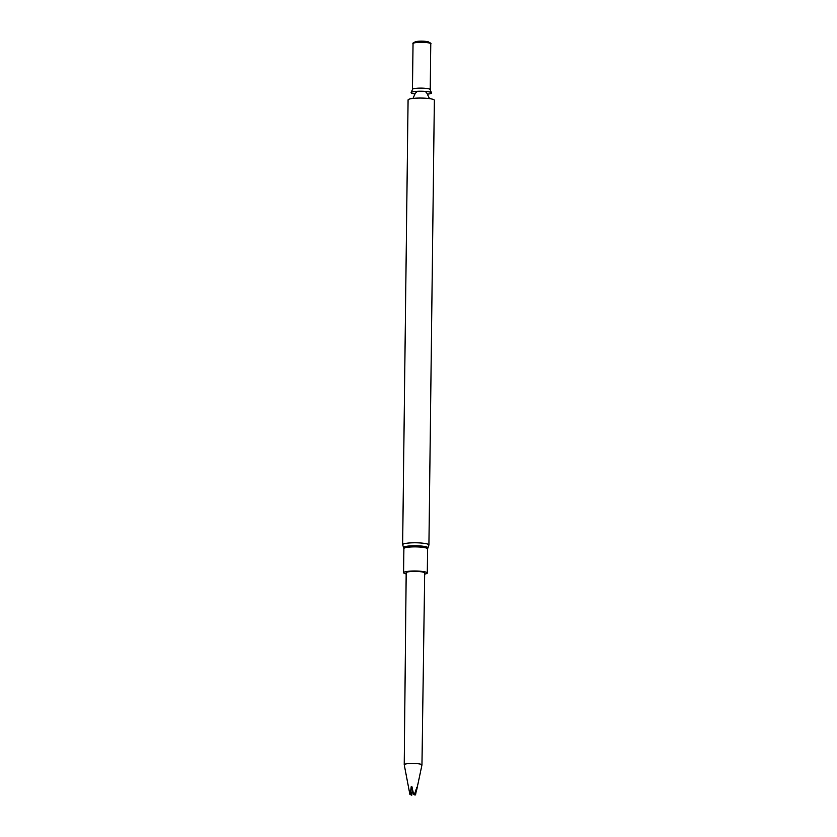 <?xml version="1.0" encoding="UTF-8"?>
<svg xmlns="http://www.w3.org/2000/svg" width="837" height="837" viewBox="0 0 837 837"><rect width="100%" height="100%" fill="white"/><g stroke="black" fill="none" stroke-linecap="round" stroke-linejoin="round"><path stroke-width="1.26" d="M428.921 545.002L434.351 100.273A13.141 2.04 -179.3 0 0 421.241 98.065A13.141 2.04 -179.3 0 0 408.079 99.948L402.649 544.678A13.141 2.04 0.7 0 1 404.407 543.684A13.141 2.04 0.7 0 1 419.201 542.899A13.141 2.04 0.7 0 1 428.921 545.002L427.581 548.873A11.844 1.841 0.7 0 0 418.814 546.99A11.844 1.841 0.7 0 0 405.485 547.68A11.844 1.841 0.7 0 0 403.894 548.58L403.633 547.743A12.199 1.894 0.7 0 1 405.192 546.592A12.199 1.894 0.7 0 1 419.599 545.912A12.199 1.894 0.7 0 1 427.853 548.036M427.78 94.121A10.201 1.59 -179.3 0 0 430.134 93.713A10.201 1.59 -179.3 0 0 431.39 92.698A10.201 1.59 -179.3 0 0 421.325 91.223A10.201 1.59 -179.3 0 0 411.229 92.457A10.201 1.59 -179.3 0 0 414.807 93.964M430.731 43.932A8.862 1.381 -179.3 0 0 430.773 43.806A8.862 1.381 -179.3 0 0 421.921 42.321A8.862 1.381 -179.3 0 0 413.039 43.597L412.484 89.392A8.862 1.381 -179.3 0 1 421.367 88.126A8.862 1.381 -179.3 0 1 430.208 89.611L431.39 92.698M430.773 43.869L430.909 43.65A9.04 1.402 -179.3 0 0 430.605 43.137A9.04 1.402 -179.3 0 0 421.932 42.007A9.04 1.402 -179.3 0 0 413.227 42.917A9.04 1.402 -179.3 0 0 412.913 43.43L413.039 43.66M430.605 43.137L428.628 42.017A6.958 1.088 -179.3 0 0 421.942 41.149A6.958 1.088 -179.3 0 0 415.225 41.85L413.227 42.917M406.175 573.889A11.844 1.841 0.7 0 1 403.601 572.707A11.844 1.841 0.7 0 1 405.181 571.807A11.844 1.841 0.7 0 1 418.521 571.106A11.844 1.841 0.7 0 1 427.278 572.989A11.844 1.841 0.7 0 1 424.673 574.109M407.431 572.027A9.249 1.444 0.7 0 1 417.841 571.483A9.249 1.444 0.7 0 1 424.694 572.958L421.953 764.945A8.862 1.381 0.7 0 1 421.953 764.987A8.862 1.381 0.7 0 0 415.131 763.511A8.862 1.381 0.7 0 0 405.16 764.129A8.862 1.381 0.7 0 0 404.229 764.725L406.186 572.738A9.249 1.444 0.7 0 1 407.148 572.11A9.249 1.444 0.7 0 1 407.431 572.027M409.879 794.334L404.24 764.767A8.862 1.381 0.7 0 1 404.229 764.725M410.329 794.198L411.208 786.707L411.909 786.675L413.572 794.062L414.493 794.146L416.91 787.157L415.591 794.669L414.702 794.92L415.414 794.92M411.888 794.941L410.977 794.857M413.572 794.062L414.493 794.146M414.305 794.397L413.635 794.334M411.155 795.087L411.825 795.15M410.758 794.564L412.306 791.143L412.767 791.54M412.306 791.143L411.208 786.707M414.43 794.219L414.702 794.92M412.547 791.247L411.762 795.035M417.527 91.296L415.225 93.399L412.976 98.421M429.496 98.63L426.608 92.666L425.123 91.39M411.229 92.457L412.484 89.392M430.773 43.806L430.208 89.611M403.633 547.743L402.649 544.678M427.278 572.989L427.581 548.873M403.601 572.707L403.894 548.58M416.523 790.724L421.953 764.987"/></g></svg>
